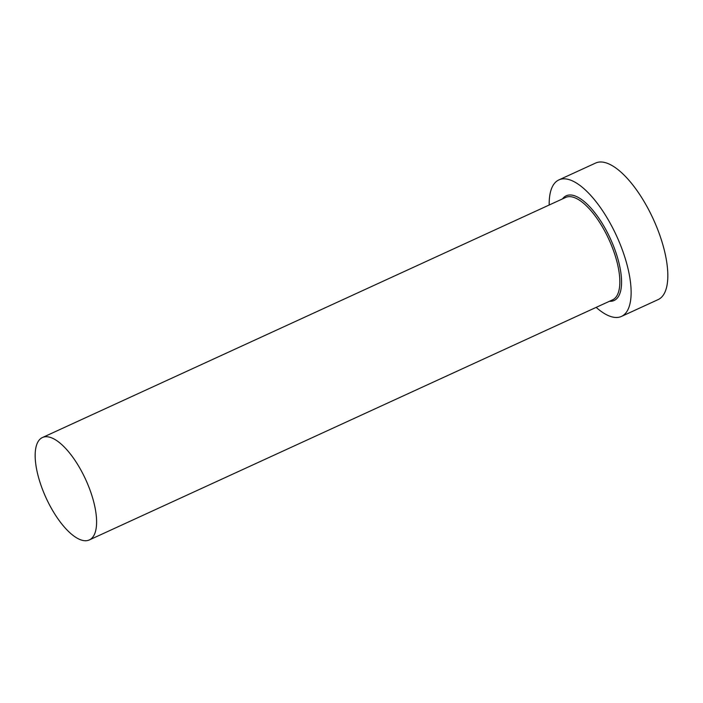 <?xml version="1.0" encoding="UTF-8"?>
<svg xmlns="http://www.w3.org/2000/svg" width="703" height="703" viewBox="0 0 703 703"><rect width="100%" height="100%" fill="white"/><g stroke="black" fill="none" stroke-linecap="round" stroke-linejoin="round"><path stroke-width="1.05" d="M41.732 487.355A56.319 21.819 -114.6 0 0 89.369 539.922A56.319 21.819 -114.6 0 0 90.037 490.114A56.319 21.819 -114.6 0 0 42.4 437.547A56.319 21.819 -114.6 0 0 41.732 487.355M596.162 307.378A75.089 29.095 -114.6 0 0 621.487 316.412A75.089 29.095 -114.6 0 0 622.375 250.004A75.089 29.095 -114.6 0 0 558.85 179.924A75.089 29.095 -114.6 0 0 549.192 205.012M621.487 316.412L658.184 299.575A75.089 29.095 -114.6 0 0 659.071 233.168A75.089 29.095 -114.6 0 0 595.555 163.078L558.85 179.924M562.479 198.914A57.567 22.311 65.4 0 1 614.861 249.574A57.567 22.311 65.4 0 1 609.448 301.279M89.369 539.922L612.603 299.829A56.319 21.819 -114.6 0 0 613.271 250.022A56.319 21.819 -114.6 0 0 565.634 197.464L42.4 437.547"/></g></svg>
